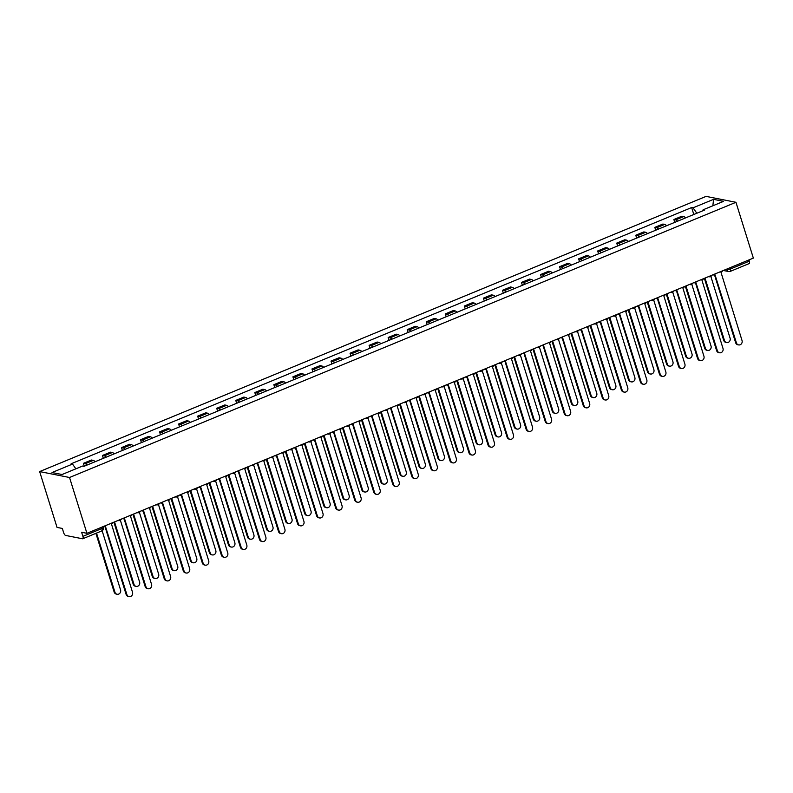 <?xml version="1.0" encoding="UTF-8"?>
<svg xmlns="http://www.w3.org/2000/svg" width="793" height="793" viewBox="0 0 793 793"><rect width="100%" height="100%" fill="white"/><g stroke="black" fill="none" stroke-linecap="round" stroke-linejoin="round"><path stroke-width="1.19" d="M101.464 530.963A2.845 1.041 -112.4 0 0 101.722 530.943L82.799 538.754A2.845 1.041 -112.4 0 1 82.541 538.774L65.621 535.434A2.845 1.041 -112.4 0 1 63.599 532.549L62.33 528.445L57.037 527.404L39.65 471.577L69.536 477.495L735.963 202.294L753.35 258.112L86.923 533.312L69.536 477.495M735.963 202.294L706.077 196.386L39.65 471.577M82.799 538.754A2.845 1.041 -112.4 0 0 82.908 536.365L101.831 528.554A2.845 0.624 -17.3 0 0 103.348 527.474L103.09 526.641M86.923 533.312L81.629 532.272L82.908 536.365M748.949 259.935L749.335 261.165A2.845 1.041 67.6 0 1 749.226 263.554L730.303 271.375A2.845 1.041 -112.4 0 0 730.412 268.986L749.335 261.165M685.608 217.887A6.532 2.399 -112.4 0 0 683.754 216.548L681.93 216.182L673.872 219.512L675.695 219.869A6.532 2.399 67.6 0 1 677.549 221.217M674.764 222.367L673.872 219.512M666.566 225.747A6.532 2.399 -112.4 0 0 664.703 224.409L662.879 224.052L654.82 227.383L656.644 227.74A6.532 2.399 67.6 0 1 658.507 229.078M655.712 230.228L654.82 227.383M647.514 233.618A6.532 2.399 -112.4 0 0 645.661 232.28L643.837 231.913L635.778 235.243L637.602 235.6A6.532 2.399 67.6 0 1 639.455 236.948M636.66 238.098L635.778 235.243M628.462 241.478A6.532 2.399 -112.4 0 0 626.609 240.14L624.785 239.783L616.726 243.114L618.55 243.471A6.532 2.399 67.6 0 1 620.404 244.809M617.618 245.969L616.726 243.114M609.42 249.349A6.532 2.399 -112.4 0 0 607.557 248.011L605.733 247.644L597.674 250.975L599.498 251.331A6.532 2.399 67.6 0 1 601.362 252.68M598.566 253.829L597.674 250.975M590.369 257.21A6.532 2.399 -112.4 0 0 588.515 255.871L586.691 255.515L578.632 258.845L580.456 259.202A6.532 2.399 67.6 0 1 582.31 260.54M579.524 261.7L578.632 258.845M571.327 265.08A6.532 2.399 -112.4 0 0 569.463 263.742L567.639 263.375L559.58 266.706L561.404 267.063A6.532 2.399 67.6 0 1 563.268 268.411M560.473 269.561L559.58 266.706M552.275 272.951A6.532 2.399 -112.4 0 0 550.421 271.602L548.597 271.246L540.539 274.576L542.362 274.933A6.532 2.399 67.6 0 1 544.216 276.271M541.421 277.431L540.539 274.576M533.223 280.811A6.532 2.399 -112.4 0 0 531.369 279.473L529.546 279.106L521.487 282.437L523.311 282.804A6.532 2.399 67.6 0 1 525.164 284.142M522.379 285.292L521.487 282.437M514.181 288.682A6.532 2.399 -112.4 0 0 512.318 287.334L510.494 286.977L502.445 290.307L504.259 290.664A6.532 2.399 67.6 0 1 506.122 292.002M503.327 293.162L502.445 290.307M495.129 296.542A6.532 2.399 -112.4 0 0 493.276 295.204L491.452 294.837L483.393 298.168L485.217 298.535A6.532 2.399 67.6 0 1 487.071 299.873M484.285 301.023L483.393 298.168M476.087 304.413A6.532 2.399 -112.4 0 0 474.224 303.065L472.4 302.708L464.341 306.039L466.165 306.395A6.532 2.399 67.6 0 1 468.029 307.734M465.233 308.893L464.341 306.039M457.036 312.273A6.532 2.399 -112.4 0 0 455.182 310.935L453.358 310.569L445.299 313.899L447.123 314.266A6.532 2.399 67.6 0 1 448.977 315.604M446.181 316.754L445.299 313.899M437.984 320.144A6.532 2.399 -112.4 0 0 436.13 318.796L434.306 318.439L426.247 321.77L428.071 322.127A6.532 2.399 67.6 0 1 429.935 323.465M427.14 324.624L426.247 321.77M418.942 328.005A6.532 2.399 -112.4 0 0 417.078 326.666L415.264 326.3L407.205 329.63L409.019 329.997A6.532 2.399 67.6 0 1 410.883 331.335M408.088 332.485L407.205 329.63M399.89 335.875A6.532 2.399 -112.4 0 0 398.036 334.527L396.213 334.17L388.154 337.501L389.978 337.858A6.532 2.399 67.6 0 1 391.831 339.196M389.046 340.356L388.154 337.501M380.848 343.736A6.532 2.399 -112.4 0 0 378.985 342.398L377.161 342.041L369.102 345.361L370.926 345.728A6.532 2.399 67.6 0 1 372.789 347.066M369.994 348.216L369.102 345.361M361.796 351.606A6.532 2.399 -112.4 0 0 359.943 350.258L358.119 349.901L350.06 353.232L351.884 353.589A6.532 2.399 67.6 0 1 353.737 354.927M350.942 356.087L350.06 353.232M342.754 359.467A6.532 2.399 -112.4 0 0 340.891 358.129L339.067 357.772L331.008 361.093L332.832 361.459A6.532 2.399 67.6 0 1 334.696 362.798M331.9 363.947L331.008 361.093M323.703 367.337A6.532 2.399 -112.4 0 0 321.839 365.989L320.025 365.632L311.966 368.963L313.79 369.32A6.532 2.399 67.6 0 1 315.644 370.658M312.848 371.818L311.966 368.963M304.651 375.198A6.532 2.399 -112.4 0 0 302.797 373.86L300.973 373.503L292.914 376.824L294.738 377.19A6.532 2.399 67.6 0 1 296.592 378.529M293.806 379.678L292.914 376.824M285.609 383.069A6.532 2.399 -112.4 0 0 283.745 381.72L281.921 381.364L273.863 384.694L275.686 385.051A6.532 2.399 67.6 0 1 277.55 386.389M274.755 387.549L273.863 384.694M266.557 390.929A6.532 2.399 -112.4 0 0 264.703 389.591L262.88 389.234L254.821 392.555L256.645 392.922A6.532 2.399 67.6 0 1 258.498 394.26M255.713 395.41L254.821 392.555M247.515 398.8A6.532 2.399 -112.4 0 0 245.652 397.462L243.828 397.095L235.769 400.425L237.593 400.782A6.532 2.399 67.6 0 1 239.456 402.12M236.661 403.28L235.769 400.425M228.463 406.66A6.532 2.399 -112.4 0 0 226.61 405.322L224.786 404.965L216.727 408.286L218.551 408.653A6.532 2.399 67.6 0 1 220.404 409.991M217.609 411.141L216.727 408.286M209.411 414.531A6.532 2.399 -112.4 0 0 207.558 413.193L205.734 412.826L197.675 416.156L199.499 416.513A6.532 2.399 67.6 0 1 201.353 417.861M198.567 419.011L197.675 416.156M190.37 422.391A6.532 2.399 -112.4 0 0 188.506 421.053L186.682 420.696L178.623 424.017L180.447 424.384A6.532 2.399 67.6 0 1 182.311 425.722M179.515 426.872L178.623 424.017M171.318 430.262A6.532 2.399 -112.4 0 0 169.464 428.924L167.64 428.557L159.581 431.888L161.405 432.244A6.532 2.399 67.6 0 1 163.259 433.593M160.473 434.742L159.581 431.888M152.276 438.123A6.532 2.399 -112.4 0 0 150.412 436.784L148.588 436.428L140.53 439.748L142.353 440.115A6.532 2.399 67.6 0 1 144.217 441.453M141.422 442.603L140.53 439.748M133.224 445.993A6.532 2.399 -112.4 0 0 131.37 444.655L129.546 444.288L121.488 447.619L123.311 447.976A6.532 2.399 67.6 0 1 125.165 449.324M122.37 450.474L121.488 447.619M114.172 453.854A6.532 2.399 -112.4 0 0 112.319 452.516L110.495 452.159L102.436 455.479L104.26 455.846A6.532 2.399 67.6 0 1 106.113 457.184M103.328 458.334L102.436 455.479M95.13 461.724A6.532 2.399 -112.4 0 0 93.267 460.386L91.443 460.019L83.384 463.35L85.208 463.707A6.532 2.399 67.6 0 1 87.071 465.055M84.276 466.205L83.384 463.35M696.849 213.248L693.042 207.825L713.561 199.35L723.603 201.343L703.084 209.808L702.945 210.73M693.042 207.825L691.645 207.548L71.122 463.786L72.53 464.064L52.011 472.539L62.052 474.521L82.571 466.056L83.969 466.334L704.491 210.086L703.084 209.808M693.806 214.497L691.645 207.548M72.53 464.064L75.86 468.822M713.561 199.35L712.857 205.774M713.046 274.755A2.845 2.567 101.2 0 0 715.018 274.824L736.419 342.873A3.271 2.954 101.2 0 0 741.435 343.785A3.271 2.954 101.2 0 0 742.04 340.554L721.006 272.356A2.845 2.567 101.2 0 0 722.492 270.859M738.6 344.915L737.817 344.767A3.271 2.954 -78.8 0 1 735.646 342.715L714.543 274.963M705.017 278.075L724.465 340.504A3.271 2.954 101.2 0 0 729.481 341.426A3.271 2.954 101.2 0 0 730.085 338.185L710.835 276.39M726.646 342.546L725.863 342.398A3.271 2.954 -78.8 0 1 723.692 340.356L704.372 278.343M693.994 282.625A2.845 2.567 101.2 0 0 695.976 282.695L717.378 350.734A3.271 2.954 101.2 0 0 722.393 351.656A3.271 2.954 101.2 0 0 722.988 348.414L701.954 280.216A2.845 2.567 101.2 0 0 703.441 278.72M719.548 352.786L718.775 352.627A3.271 2.954 -78.8 0 1 716.594 350.585L695.491 282.833M674.952 290.486A2.845 2.567 101.2 0 0 676.925 290.555L698.326 358.605A3.271 2.954 101.2 0 0 703.341 359.516A3.271 2.954 101.2 0 0 703.946 356.285L682.912 288.087A2.845 2.567 101.2 0 0 684.399 286.59M700.497 360.646L699.723 360.498A3.271 2.954 -78.8 0 1 697.553 358.446L676.449 290.704M685.975 285.936L705.423 348.375A3.271 2.954 101.2 0 0 710.439 349.287A3.271 2.954 101.2 0 0 711.034 346.055L691.783 284.251M707.594 350.417L706.821 350.258A3.271 2.954 -78.8 0 1 704.64 348.216L685.33 286.204M666.923 293.806L686.371 356.235A3.271 2.954 101.2 0 0 691.387 357.157A3.271 2.954 101.2 0 0 691.992 353.916L672.742 292.121M688.542 358.277L687.769 358.129A3.271 2.954 -78.8 0 1 685.598 356.087L666.279 294.074M655.9 298.356A2.845 2.567 101.2 0 0 657.873 298.426L679.274 366.465A3.271 2.954 101.2 0 0 684.29 367.387A3.271 2.954 101.2 0 0 684.894 364.146L663.86 295.948A2.845 2.567 101.2 0 0 665.347 294.451M681.455 368.517L680.672 368.358A3.271 2.954 -78.8 0 1 678.501 366.316L657.397 298.564M636.858 306.217A2.845 2.567 101.2 0 0 638.831 306.286L660.232 374.336A3.271 2.954 101.2 0 0 665.248 375.248A3.271 2.954 101.2 0 0 665.842 372.016L644.808 303.818A2.845 2.567 101.2 0 0 646.305 302.321M662.403 376.378L661.63 376.229A3.271 2.954 -78.8 0 1 659.449 374.177L638.355 306.435M617.806 314.087A2.845 2.567 101.2 0 0 619.779 314.157L641.18 382.196A3.271 2.954 101.2 0 0 646.196 383.118A3.271 2.954 101.2 0 0 646.801 379.877L625.766 311.679A2.845 2.567 101.2 0 0 627.253 310.182M643.361 384.248L642.578 384.09A3.271 2.954 -78.8 0 1 640.407 382.048L619.303 314.296M647.881 301.667L667.319 364.106A3.271 2.954 101.2 0 0 672.335 365.018A3.271 2.954 101.2 0 0 672.94 361.786L653.69 299.982M669.5 366.148L668.717 365.989A3.271 2.954 -78.8 0 1 666.546 363.947L647.237 301.935M628.829 309.538L648.278 371.967A3.271 2.954 101.2 0 0 653.293 372.888A3.271 2.954 101.2 0 0 653.888 369.647L634.648 307.853M650.448 374.009L649.675 373.86A3.271 2.954 -78.8 0 1 647.494 371.818L628.185 309.805M609.787 317.398L629.226 379.837A3.271 2.954 101.2 0 0 634.241 380.749A3.271 2.954 101.2 0 0 634.846 377.518L615.596 315.713M631.406 381.879L630.623 381.72A3.271 2.954 -78.8 0 1 628.452 379.678L609.133 317.666M590.735 325.269L610.184 387.698A3.271 2.954 101.2 0 0 615.199 388.62A3.271 2.954 101.2 0 0 615.794 385.378L596.544 323.584M612.355 389.74L611.581 389.591A3.271 2.954 -78.8 0 1 609.401 387.549L590.091 325.536M571.684 333.129L591.132 395.568A3.271 2.954 101.2 0 0 596.148 396.48A3.271 2.954 101.2 0 0 596.752 393.249L577.502 331.444M593.303 397.61L592.53 397.452A3.271 2.954 -78.8 0 1 590.359 395.41L571.039 333.397M552.642 341L572.08 403.429A3.271 2.954 101.2 0 0 577.096 404.351A3.271 2.954 101.2 0 0 577.7 401.109L558.45 339.315M574.261 405.481L573.478 405.322A3.271 2.954 -78.8 0 1 571.307 403.28L551.997 341.268M533.59 348.861L553.038 411.299A3.271 2.954 101.2 0 0 558.054 412.211A3.271 2.954 101.2 0 0 558.659 408.98L539.409 347.175M555.209 413.341L554.436 413.193A3.271 2.954 -78.8 0 1 552.255 411.141L532.946 349.128M514.548 356.731L533.986 419.16A3.271 2.954 101.2 0 0 539.002 420.082A3.271 2.954 101.2 0 0 539.607 416.84L520.357 355.046M536.167 421.212L535.384 421.053A3.271 2.954 -78.8 0 1 533.213 419.011L513.894 356.999M495.496 364.592L514.944 427.031A3.271 2.954 101.2 0 0 519.96 427.942A3.271 2.954 101.2 0 0 520.555 424.711L501.305 362.907M517.115 429.072L516.342 428.924A3.271 2.954 -78.8 0 1 514.161 426.872L494.852 364.859M476.444 372.462L495.893 434.891A3.271 2.954 101.2 0 0 500.908 435.813A3.271 2.954 101.2 0 0 501.513 432.572L482.263 370.777M498.063 436.943L497.29 436.784A3.271 2.954 -78.8 0 1 495.119 434.742L475.8 372.73M457.402 380.323L476.851 442.762A3.271 2.954 101.2 0 0 481.866 443.674A3.271 2.954 101.2 0 0 482.461 440.442L463.211 378.638M479.022 444.804L478.238 444.655A3.271 2.954 -78.8 0 1 476.068 442.603L456.758 380.59M438.351 388.193L457.799 450.622A3.271 2.954 101.2 0 0 462.815 451.544A3.271 2.954 101.2 0 0 463.419 448.303L444.169 386.508M459.97 452.674L459.197 452.516A3.271 2.954 -78.8 0 1 457.026 450.474L437.706 388.461M419.309 396.054L438.747 458.493A3.271 2.954 101.2 0 0 443.763 459.405A3.271 2.954 101.2 0 0 444.367 456.173L425.117 394.369M440.928 460.535L440.145 460.386A3.271 2.954 -78.8 0 1 437.974 458.334L418.654 396.322M400.257 403.924L419.705 466.353A3.271 2.954 101.2 0 0 424.721 467.275A3.271 2.954 101.2 0 0 425.316 464.034L406.075 402.239M421.876 468.405L421.103 468.247A3.271 2.954 -78.8 0 1 418.922 466.205L399.613 404.192M381.205 411.785L400.653 474.224A3.271 2.954 101.2 0 0 405.669 475.136A3.271 2.954 101.2 0 0 406.274 471.904L387.024 410.1M402.824 476.266L402.051 476.117A3.271 2.954 -78.8 0 1 399.88 474.065L380.561 412.053M362.163 419.656L381.611 482.085A3.271 2.954 101.2 0 0 386.627 483.006A3.271 2.954 101.2 0 0 387.222 479.765L367.972 417.97M383.782 484.136L383.009 483.978A3.271 2.954 -78.8 0 1 380.828 481.936L361.519 419.923M343.111 427.516L362.56 489.955A3.271 2.954 101.2 0 0 367.575 490.867A3.271 2.954 101.2 0 0 368.18 487.636L348.93 425.831M364.73 491.997L363.957 491.848A3.271 2.954 -78.8 0 1 361.786 489.796L342.467 427.784M324.069 435.387L343.508 497.816A3.271 2.954 101.2 0 0 348.524 498.738A3.271 2.954 101.2 0 0 349.128 495.496L329.878 433.702M345.689 499.868L344.905 499.709A3.271 2.954 -78.8 0 1 342.735 497.667L323.415 435.654M305.018 443.247L324.466 505.686A3.271 2.954 101.2 0 0 329.482 506.598A3.271 2.954 101.2 0 0 330.076 503.367L310.836 441.562M326.637 507.728L325.864 507.579A3.271 2.954 -78.8 0 1 323.683 505.528L304.373 443.515M598.755 321.948A2.845 2.567 101.2 0 0 600.737 322.017L622.138 390.067A3.271 2.954 101.2 0 0 627.154 390.979A3.271 2.954 101.2 0 0 627.749 387.747L606.714 319.549A2.845 2.567 101.2 0 0 608.211 318.052M624.309 392.109L623.536 391.96A3.271 2.954 -78.8 0 1 621.355 389.908L600.251 322.166M579.713 329.819A2.845 2.567 101.2 0 0 581.685 329.888L603.086 397.927A3.271 2.954 101.2 0 0 608.102 398.849A3.271 2.954 101.2 0 0 608.707 395.608L587.672 327.41A2.845 2.567 101.2 0 0 589.159 325.913M605.257 399.979L604.484 399.821A3.271 2.954 -78.8 0 1 602.313 397.779L581.21 330.027M560.661 337.689A2.845 2.567 101.2 0 0 562.643 337.749L584.035 405.798A3.271 2.954 101.2 0 0 589.05 406.71A3.271 2.954 101.2 0 0 589.655 403.478L568.621 335.28A2.845 2.567 101.2 0 0 570.108 333.784M586.215 407.84L585.432 407.691A3.271 2.954 -78.8 0 1 583.261 405.639L562.158 337.897M541.619 345.55A2.845 2.567 101.2 0 0 543.592 345.619L564.993 413.659A3.271 2.954 101.2 0 0 570.008 414.58A3.271 2.954 101.2 0 0 570.603 411.339L549.579 343.141A2.845 2.567 101.2 0 0 551.066 341.644M567.164 415.71L566.39 415.552A3.271 2.954 -78.8 0 1 564.21 413.51L543.116 345.758M522.567 353.42A2.845 2.567 101.2 0 0 524.54 353.48L545.941 421.529A3.271 2.954 101.2 0 0 550.957 422.441A3.271 2.954 101.2 0 0 551.561 419.21L530.527 351.012A2.845 2.567 101.2 0 0 532.014 349.515M548.122 423.571L547.339 423.422A3.271 2.954 -78.8 0 1 545.168 421.37L524.064 353.628M503.515 361.281A2.845 2.567 101.2 0 0 505.498 361.35L526.899 429.39A3.271 2.954 101.2 0 0 531.915 430.312A3.271 2.954 101.2 0 0 532.509 427.07L511.475 358.872A2.845 2.567 101.2 0 0 512.972 357.375M529.07 431.442L528.297 431.283A3.271 2.954 -78.8 0 1 526.116 429.241L505.022 361.489M484.473 369.151A2.845 2.567 101.2 0 0 486.446 369.211L507.847 437.26A3.271 2.954 101.2 0 0 512.863 438.172A3.271 2.954 101.2 0 0 513.467 434.941L492.433 366.743A2.845 2.567 101.2 0 0 493.92 365.246M510.018 439.302L509.245 439.153A3.271 2.954 -78.8 0 1 507.074 437.102L485.97 369.36M465.422 377.012A2.845 2.567 101.2 0 0 467.404 377.081L488.805 445.121A3.271 2.954 101.2 0 0 493.821 446.043A3.271 2.954 101.2 0 0 494.416 442.801L473.381 374.603A2.845 2.567 101.2 0 0 474.868 373.106M490.976 447.173L490.193 447.014A3.271 2.954 -78.8 0 1 488.022 444.972L466.918 377.22M446.38 384.883A2.845 2.567 101.2 0 0 448.352 384.942L469.753 452.991A3.271 2.954 101.2 0 0 474.769 453.903A3.271 2.954 101.2 0 0 475.374 450.672L454.339 382.474A2.845 2.567 101.2 0 0 455.826 380.977M471.924 455.033L471.151 454.885A3.271 2.954 -78.8 0 1 468.98 452.833L447.876 385.091M427.328 392.743A2.845 2.567 101.2 0 0 429.3 392.813L450.702 460.852A3.271 2.954 101.2 0 0 455.717 461.774A3.271 2.954 101.2 0 0 456.322 458.532L435.288 390.344A2.845 2.567 101.2 0 0 436.774 388.848M452.882 462.904L452.099 462.745A3.271 2.954 -78.8 0 1 449.928 460.703L428.825 392.951M408.276 400.614A2.845 2.567 101.2 0 0 410.259 400.673L431.66 468.722A3.271 2.954 101.2 0 0 436.675 469.634A3.271 2.954 101.2 0 0 437.27 466.403L416.236 398.205A2.845 2.567 101.2 0 0 417.733 396.708M433.83 470.764L433.057 470.616A3.271 2.954 -78.8 0 1 430.877 468.564L409.783 400.822M389.234 408.474A2.845 2.567 101.2 0 0 391.207 408.544L412.608 476.583A3.271 2.954 101.2 0 0 417.624 477.505A3.271 2.954 101.2 0 0 418.228 474.264L397.194 406.075A2.845 2.567 101.2 0 0 398.681 404.579M414.779 478.635L414.005 478.476A3.271 2.954 -78.8 0 1 411.835 476.434L390.731 408.682M370.182 416.345A2.845 2.567 101.2 0 0 372.165 416.404L393.566 484.454A3.271 2.954 101.2 0 0 398.582 485.366A3.271 2.954 101.2 0 0 399.176 482.134L378.142 413.936A2.845 2.567 101.2 0 0 379.629 412.439M395.737 486.496L394.964 486.347A3.271 2.954 -78.8 0 1 392.783 484.295L371.679 416.553M351.14 424.205A2.845 2.567 101.2 0 0 353.113 424.275L374.514 492.314A3.271 2.954 101.2 0 0 379.53 493.236A3.271 2.954 101.2 0 0 380.134 489.995L359.1 421.807A2.845 2.567 101.2 0 0 360.587 420.31M376.685 494.366L375.912 494.208A3.271 2.954 -78.8 0 1 373.741 492.166L352.637 424.414M332.089 432.076A2.845 2.567 101.2 0 0 334.061 432.135L355.462 500.185A3.271 2.954 101.2 0 0 360.478 501.107A3.271 2.954 101.2 0 0 361.083 497.865L340.048 429.667A2.845 2.567 101.2 0 0 341.535 428.17M357.643 502.227L356.86 502.078A3.271 2.954 -78.8 0 1 354.689 500.026L333.585 432.284M313.037 439.937A2.845 2.567 101.2 0 0 315.019 440.006L336.42 508.045A3.271 2.954 101.2 0 0 341.436 508.967A3.271 2.954 101.2 0 0 342.031 505.736L320.996 437.538A2.845 2.567 101.2 0 0 322.493 436.041M338.591 510.097L337.818 509.939A3.271 2.954 -78.8 0 1 335.637 507.897L314.543 440.145M293.995 447.807A2.845 2.567 101.2 0 0 295.967 447.867L317.369 515.916A3.271 2.954 101.2 0 0 322.384 516.838A3.271 2.954 101.2 0 0 322.989 513.596L301.955 445.398A2.845 2.567 101.2 0 0 303.441 443.902M319.549 517.958L318.766 517.809A3.271 2.954 -78.8 0 1 316.595 515.757L295.492 448.015M274.943 455.668A2.845 2.567 101.2 0 0 276.926 455.737L298.327 523.786A3.271 2.954 101.2 0 0 303.342 524.698A3.271 2.954 101.2 0 0 303.937 521.467L282.903 453.269A2.845 2.567 101.2 0 0 284.39 451.772M300.497 525.828L299.724 525.67A3.271 2.954 -78.8 0 1 297.544 523.628L276.44 455.876M255.901 463.538A2.845 2.567 101.2 0 0 257.874 463.598L279.275 531.647A3.271 2.954 101.2 0 0 284.291 532.569A3.271 2.954 101.2 0 0 284.895 529.327L263.861 461.129A2.845 2.567 101.2 0 0 265.348 459.633M281.446 533.689L280.672 533.54A3.271 2.954 -78.8 0 1 278.502 531.498L257.398 463.746M236.849 471.399A2.845 2.567 101.2 0 0 238.822 471.468L260.223 539.518A3.271 2.954 101.2 0 0 265.239 540.43A3.271 2.954 101.2 0 0 265.843 537.198L244.809 469A2.845 2.567 101.2 0 0 246.296 467.503M262.404 541.56L261.621 541.401A3.271 2.954 -78.8 0 1 259.45 539.359L238.346 471.607M285.966 451.118L305.414 513.547A3.271 2.954 101.2 0 0 310.43 514.469A3.271 2.954 101.2 0 0 311.034 511.227L291.784 449.433M307.595 515.599L306.812 515.44A3.271 2.954 -78.8 0 1 304.641 513.398L285.321 451.386M266.924 458.978L286.372 521.417A3.271 2.954 101.2 0 0 291.388 522.329A3.271 2.954 101.2 0 0 291.983 519.098L272.733 457.293M288.543 523.459L287.77 523.311A3.271 2.954 -78.8 0 1 285.589 521.259L266.279 459.246M247.872 466.849L267.32 529.278A3.271 2.954 101.2 0 0 272.336 530.2A3.271 2.954 101.2 0 0 272.941 526.958L253.691 465.164M269.491 531.33L268.718 531.171A3.271 2.954 -78.8 0 1 266.547 529.129L247.228 467.117M228.83 474.72L248.268 537.148A3.271 2.954 101.2 0 0 253.284 538.06A3.271 2.954 101.2 0 0 253.889 534.829L234.639 473.024M250.449 539.19L249.666 539.042A3.271 2.954 -78.8 0 1 247.495 536.99L228.186 474.977M217.807 479.269A2.845 2.567 101.2 0 0 219.78 479.329L241.181 547.378A3.271 2.954 101.2 0 0 246.197 548.3A3.271 2.954 101.2 0 0 246.792 545.059L225.757 476.861A2.845 2.567 101.2 0 0 227.254 475.364M243.352 549.42L242.579 549.271A3.271 2.954 -78.8 0 1 240.398 547.229L219.304 479.478M209.778 482.58L229.227 545.009A3.271 2.954 101.2 0 0 234.242 545.931A3.271 2.954 101.2 0 0 234.837 542.69L215.597 480.895M231.397 547.061L230.624 546.902A3.271 2.954 -78.8 0 1 228.443 544.86L209.134 482.848M198.756 487.13A2.845 2.567 101.2 0 0 200.728 487.199L222.129 555.249A3.271 2.954 101.2 0 0 227.145 556.161A3.271 2.954 101.2 0 0 227.75 552.929L206.715 484.731A2.845 2.567 101.2 0 0 208.202 483.234M224.31 557.291L223.527 557.132A3.271 2.954 -78.8 0 1 221.356 555.09L200.252 487.338M190.736 490.451L210.175 552.88A3.271 2.954 101.2 0 0 215.19 553.792A3.271 2.954 101.2 0 0 215.795 550.56L196.545 488.756M212.355 554.922L211.572 554.773A3.271 2.954 -78.8 0 1 209.402 552.721L190.082 490.708M179.704 495.001A2.845 2.567 101.2 0 0 181.686 495.06L203.087 563.109A3.271 2.954 101.2 0 0 208.103 564.031A3.271 2.954 101.2 0 0 208.698 560.79L187.663 492.592A2.845 2.567 101.2 0 0 189.16 491.095M205.258 565.151L204.485 565.003A3.271 2.954 -78.8 0 1 202.304 562.961L181.201 495.209M171.684 498.311L191.133 560.74A3.271 2.954 101.2 0 0 196.149 561.662A3.271 2.954 101.2 0 0 196.743 558.421L177.493 496.626M193.304 562.792L192.53 562.634A3.271 2.954 -78.8 0 1 190.35 560.592L171.04 498.579M160.662 502.861A2.845 2.567 101.2 0 0 162.634 502.931L184.035 570.98A3.271 2.954 101.2 0 0 189.051 571.892A3.271 2.954 101.2 0 0 189.656 568.66L168.622 500.462A2.845 2.567 101.2 0 0 170.108 498.966M186.206 573.022L185.433 572.863A3.271 2.954 -78.8 0 1 183.262 570.821L162.159 503.069M152.633 506.182L172.081 568.611A3.271 2.954 101.2 0 0 177.097 569.533A3.271 2.954 101.2 0 0 177.701 566.291L158.451 504.497M174.252 570.653L173.479 570.504A3.271 2.954 -78.8 0 1 171.308 568.452L151.988 506.449M141.61 510.732A2.845 2.567 101.2 0 0 143.592 510.791L164.984 578.84A3.271 2.954 101.2 0 0 169.999 579.762A3.271 2.954 101.2 0 0 170.604 576.521L149.57 508.323A2.845 2.567 101.2 0 0 151.057 506.826M167.164 580.882L166.381 580.734A3.271 2.954 -78.8 0 1 164.21 578.692L143.107 510.94M133.591 514.042L153.029 576.481A3.271 2.954 101.2 0 0 158.045 577.393A3.271 2.954 101.2 0 0 158.65 574.162L139.399 512.357M155.21 578.523L154.427 578.365A3.271 2.954 -78.8 0 1 152.256 576.323L132.946 514.31M122.568 518.592A2.845 2.567 101.2 0 0 124.541 518.662L145.942 586.711A3.271 2.954 101.2 0 0 150.957 587.623A3.271 2.954 101.2 0 0 151.552 584.391L130.518 516.193A2.845 2.567 101.2 0 0 132.015 514.697M148.113 588.753L147.339 588.594A3.271 2.954 -78.8 0 1 145.159 586.552L124.065 518.8M114.539 521.913L133.987 584.342A3.271 2.954 101.2 0 0 139.003 585.264A3.271 2.954 101.2 0 0 139.598 582.022L120.358 520.228M136.158 586.384L135.385 586.235A3.271 2.954 -78.8 0 1 133.204 584.193L113.895 522.181M103.516 526.463A2.845 2.567 101.2 0 0 105.489 526.532L126.89 594.572A3.271 2.954 101.2 0 0 131.906 595.493A3.271 2.954 101.2 0 0 132.51 592.252L111.476 524.054A2.845 2.567 101.2 0 0 112.963 522.557M129.071 596.614L128.288 596.465A3.271 2.954 -78.8 0 1 126.117 594.423L105.013 526.671M96.528 533.084L114.935 592.212A3.271 2.954 101.2 0 0 119.951 593.124A3.271 2.954 101.2 0 0 120.556 589.893L102.128 530.735M117.116 594.254L116.333 594.096A3.271 2.954 -78.8 0 1 114.162 592.054L95.884 533.352M725.684 269.541L726.775 269.759A2.845 0.624 -17.3 0 0 730.412 268.986L730.026 267.747M726.586 269.164L726.775 269.759A2.845 2.567 -78.8 0 0 728.668 271.533A2.845 2.845 0 0 0 730.303 271.375A2.845 1.041 -112.4 0 1 730.036 271.394A2.845 2.567 -78.8 0 1 728.668 271.533L723.385 270.492M104.26 455.846L112.319 452.516M123.311 447.976L131.37 444.655M142.353 440.115L150.412 436.784M161.405 432.244L169.464 428.924M180.447 424.384L188.506 421.053M199.499 416.513L207.558 413.193M218.551 408.653L226.61 405.322M237.593 400.782L245.652 397.462M256.645 392.922L264.703 389.591M275.686 385.051L283.745 381.72M294.738 377.19L302.797 373.86M313.79 369.32L321.839 365.989M332.832 361.459L340.891 358.129M351.884 353.589L359.943 350.258M370.926 345.728L378.985 342.398M389.978 337.858L398.036 334.527M409.019 329.997L417.078 326.666M428.071 322.127L436.13 318.796M447.123 314.266L455.182 310.935M466.165 306.395L474.224 303.065M485.217 298.535L493.276 295.204M504.259 290.664L512.318 287.334M523.311 282.804L531.369 279.473M542.362 274.933L550.421 271.602M561.404 267.063L569.463 263.742M580.456 259.202L588.515 255.871M599.498 251.331L607.557 248.011M618.55 243.471L626.609 240.14M637.602 235.6L645.661 232.28M656.644 227.74L664.703 224.409M675.695 219.869L683.754 216.548M85.208 463.707L93.267 460.386M708.446 276.658A2.845 2.567 101.2 0 0 708.793 276.757A2.845 2.845 0 0 0 711.886 275.24M689.395 284.518A2.845 2.567 101.2 0 0 689.741 284.618A2.845 2.845 0 0 0 692.834 283.101M670.353 292.389A2.845 2.567 101.2 0 0 670.7 292.488A2.845 2.845 0 0 0 673.792 290.972M651.301 300.26A2.845 2.567 101.2 0 0 651.648 300.349A2.845 2.845 0 0 0 654.74 298.832M632.259 308.12A2.845 2.567 101.2 0 0 632.606 308.219A2.845 2.845 0 0 0 635.699 306.703M613.207 315.991A2.845 2.567 101.2 0 0 613.554 316.08A2.845 2.845 0 0 0 616.647 314.563M594.155 323.851A2.845 2.567 101.2 0 0 594.502 323.95A2.845 2.845 0 0 0 597.595 322.434M575.113 331.722A2.845 2.567 101.2 0 0 575.46 331.811A2.845 2.845 0 0 0 578.553 330.294M556.408 339.682L556.022 339.602A2.845 2.567 101.2 0 0 556.408 339.682A2.845 2.845 0 0 0 559.501 338.165M537.02 347.453A2.845 2.567 101.2 0 0 537.367 347.542A2.845 2.845 0 0 0 540.459 346.026M517.968 355.314A2.845 2.567 101.2 0 0 518.315 355.413A2.845 2.845 0 0 0 521.407 353.896M499.263 363.273L498.876 363.204A2.845 2.567 101.2 0 0 499.263 363.273A2.845 2.845 0 0 0 502.356 361.757M479.874 371.045A2.845 2.567 101.2 0 0 480.221 371.144A2.845 2.845 0 0 0 483.314 369.627M460.822 378.915A2.845 2.567 101.2 0 0 461.169 379.004A2.845 2.845 0 0 0 464.262 377.488M441.78 386.776A2.845 2.567 101.2 0 0 442.127 386.875A2.845 2.845 0 0 0 445.22 385.358M422.728 394.646A2.845 2.567 101.2 0 0 423.075 394.736A2.845 2.845 0 0 0 426.168 393.219M403.687 402.507A2.845 2.567 101.2 0 0 404.034 402.606A2.845 2.845 0 0 0 407.126 401.089M384.635 410.377A2.845 2.567 101.2 0 0 384.982 410.477A2.845 2.845 0 0 0 388.074 408.95M365.583 418.238A2.845 2.567 101.2 0 0 365.93 418.337A2.845 2.845 0 0 0 369.023 416.821M346.541 426.109A2.845 2.567 101.2 0 0 346.888 426.208A2.845 2.845 0 0 0 349.981 424.681M327.489 433.969A2.845 2.567 101.2 0 0 327.836 434.068A2.845 2.845 0 0 0 330.929 432.552M308.447 441.84A2.845 2.567 101.2 0 0 308.794 441.939A2.845 2.845 0 0 0 311.887 440.412M289.395 449.7A2.845 2.567 101.2 0 0 289.742 449.8A2.845 2.845 0 0 0 292.835 448.283M270.344 457.571A2.845 2.567 101.2 0 0 270.691 457.67A2.845 2.845 0 0 0 273.783 456.153M251.302 465.432A2.845 2.567 101.2 0 0 251.649 465.531A2.845 2.845 0 0 0 254.741 464.014M232.25 473.302A2.845 2.567 101.2 0 0 232.597 473.401A2.845 2.845 0 0 0 235.69 471.885M213.208 481.163A2.845 2.567 101.2 0 0 213.555 481.262A2.845 2.845 0 0 0 216.648 479.745M194.156 489.033A2.845 2.567 101.2 0 0 194.503 489.132A2.845 2.845 0 0 0 197.596 487.616M175.104 496.894A2.845 2.567 101.2 0 0 175.451 496.993A2.845 2.845 0 0 0 178.544 495.476M156.062 504.764A2.845 2.567 101.2 0 0 156.409 504.863A2.845 2.845 0 0 0 159.502 503.347M137.358 512.724L136.971 512.645A2.845 2.567 101.2 0 0 137.358 512.724A2.845 2.845 0 0 0 140.45 511.207M117.969 520.495A2.845 2.567 101.2 0 0 118.316 520.595A2.845 2.845 0 0 0 121.408 519.078M101.454 527.315L101.831 528.554A2.845 1.041 -112.4 0 1 101.722 530.943A2.845 2.845 0 0 0 103.348 527.474M736.419 342.873L735.646 342.715M723.692 340.356L724.465 340.504M717.378 350.734L716.594 350.585M698.326 358.605L697.553 358.446M704.64 348.216L705.423 348.375M685.598 356.087L686.371 356.235M679.274 366.465L678.501 366.316M660.232 374.336L659.449 374.177M641.18 382.196L640.407 382.048M666.546 363.947L667.319 364.106M647.494 371.818L648.278 371.967M628.452 379.678L629.226 379.837M609.401 387.549L610.184 387.698M590.359 395.41L591.132 395.568M571.307 403.28L572.08 403.429M552.255 411.141L553.038 411.299M533.213 419.011L533.986 419.16M514.161 426.872L514.944 427.031M495.119 434.742L495.893 434.891M476.068 442.603L476.851 442.762M457.026 450.474L457.799 450.622M437.974 458.334L438.747 458.493M418.922 466.205L419.705 466.353M399.88 474.065L400.653 474.224M380.828 481.936L381.611 482.085M361.786 489.796L362.56 489.955M342.735 497.667L343.508 497.816M323.683 505.528L324.466 505.686M622.138 390.067L621.355 389.908M603.086 397.927L602.313 397.779M584.035 405.798L583.261 405.639M564.993 413.659L564.21 413.51M545.941 421.529L545.168 421.37M526.899 429.39L526.116 429.241M507.847 437.26L507.074 437.102M488.805 445.121L488.022 444.972M469.753 452.991L468.98 452.833M450.702 460.852L449.928 460.703M431.66 468.722L430.877 468.564M412.608 476.583L411.835 476.434M393.566 484.454L392.783 484.295M374.514 492.314L373.741 492.166M355.462 500.185L354.689 500.026M336.42 508.045L335.637 507.897M317.369 515.916L316.595 515.757M298.327 523.786L297.544 523.628M279.275 531.647L278.502 531.498M260.223 539.518L259.45 539.359M304.641 513.398L305.414 513.547M285.589 521.259L286.372 521.417M266.547 529.129L267.32 529.278M247.495 536.99L248.268 537.148M241.181 547.378L240.398 547.229M228.443 544.86L229.227 545.009M222.129 555.249L221.356 555.09M209.402 552.721L210.175 552.88M203.087 563.109L202.304 562.961M190.35 560.592L191.133 560.74M184.035 570.98L183.262 570.821M171.308 568.452L172.081 568.611M164.984 578.84L164.21 578.692M152.256 576.323L153.029 576.481M145.942 586.711L145.159 586.552M133.204 584.193L133.987 584.342M126.89 594.572L126.117 594.423M114.162 592.054L114.935 592.212M713.641 274.963L712.897 274.814M694.599 282.833L693.855 282.685M675.547 290.694L674.803 290.545M656.505 298.564L655.761 298.416M637.453 306.425L636.71 306.276M618.411 314.296L617.658 314.147M599.359 322.156L598.616 322.017M580.307 330.027L579.564 329.878M561.266 337.887L560.522 337.749M542.214 345.758L541.47 345.609M523.172 353.619L522.418 353.48M504.12 361.489L503.377 361.34M485.068 369.35L484.325 369.211M466.026 377.22L465.283 377.071M446.974 385.091L446.231 384.942M427.933 392.951L427.179 392.803M408.881 400.822L408.137 400.673M389.829 408.682L389.085 408.534M370.787 416.553L370.044 416.404M351.735 424.414L350.992 424.265M332.693 432.284L331.94 432.135M313.641 440.145L312.898 439.996M294.59 448.015L293.846 447.867M275.548 455.876L274.804 455.727M256.496 463.746L255.752 463.598M237.454 471.607L236.71 471.458M218.402 479.478L217.659 479.329M199.36 487.338L198.607 487.189M180.308 495.209L179.565 495.06M161.257 503.069L160.513 502.921M142.215 510.94L141.471 510.791M123.163 518.8L122.419 518.652M104.121 526.671L103.368 526.522"/></g></svg>
